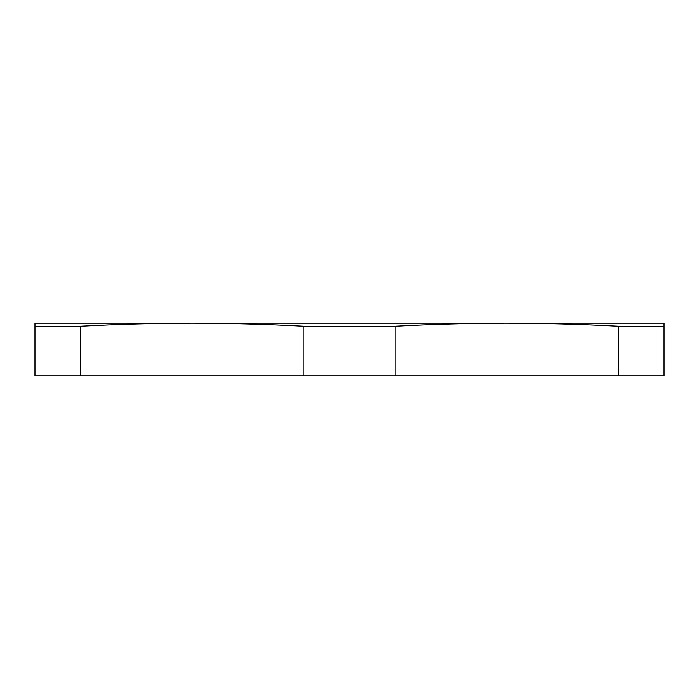 <?xml version="1.0" encoding="UTF-8"?>
<svg xmlns="http://www.w3.org/2000/svg" width="699" height="699" viewBox="0 0 699 699"><rect width="100%" height="100%" fill="white"/><g stroke="black" fill="none" stroke-linecap="round" stroke-linejoin="round"><path stroke-width="1.05" d="M664.05 326.276L664.05 323.235L506.775 323.235C542.555 323.226 579.794 324.24 618.493 326.276L664.05 326.276L664.05 375.765L395.057 375.765L395.057 326.276C433.756 324.24 470.995 323.226 506.775 323.235L192.225 323.235C228.005 323.226 265.244 324.24 303.943 326.276L395.057 326.276M618.493 326.276L618.493 375.765M395.057 375.765L80.507 375.765L80.507 326.276C119.206 324.24 156.445 323.226 192.225 323.235L34.95 323.235L34.95 375.765L80.507 375.765M303.943 326.276L303.943 375.765M34.95 326.276L80.507 326.276"/></g></svg>
